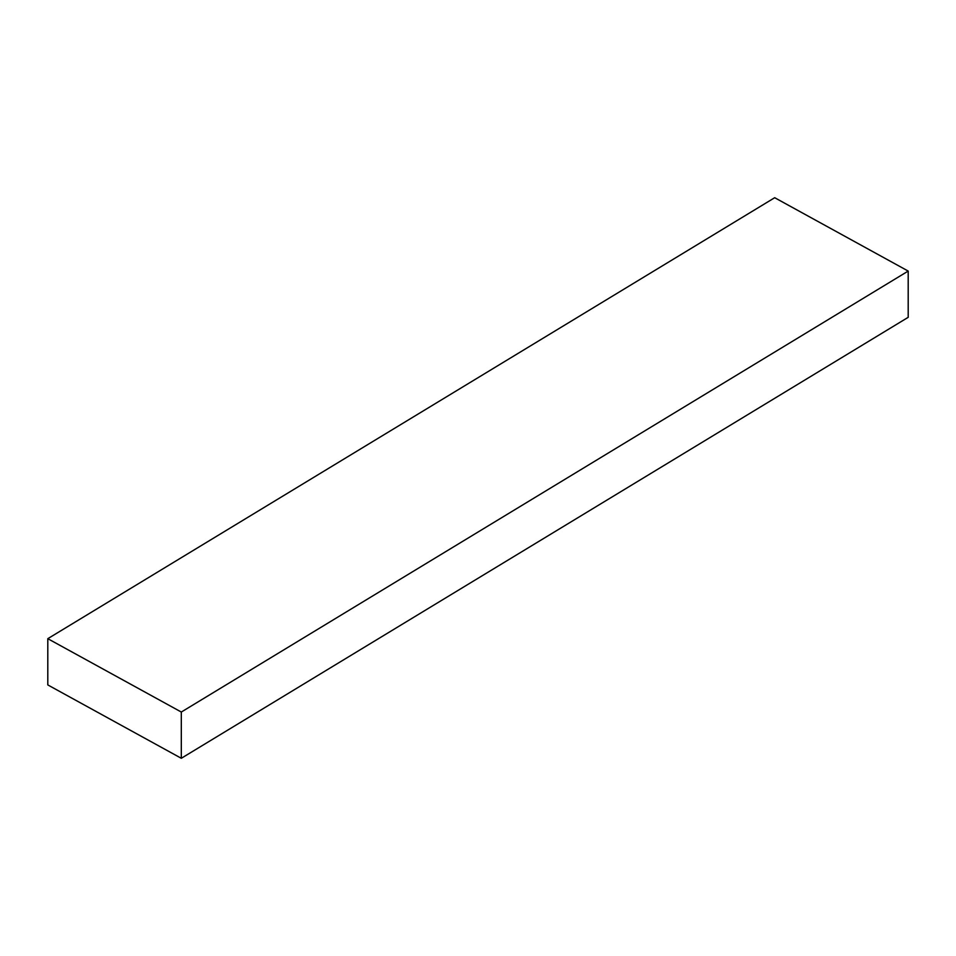 <?xml version="1.0" encoding="UTF-8"?>
<svg xmlns="http://www.w3.org/2000/svg" width="956" height="956" viewBox="0 0 956 956"><rect width="100%" height="100%" fill="white"/><g stroke="black" fill="none" stroke-linecap="round" stroke-linejoin="round"><path stroke-width="1.43" d="M47.8 638.68L47.8 684.926L181.305 758.287L908.2 317.32L908.2 271.074L774.695 197.713L47.8 638.68L181.305 712.041L908.2 271.074M181.305 758.287L181.305 712.041"/></g></svg>

